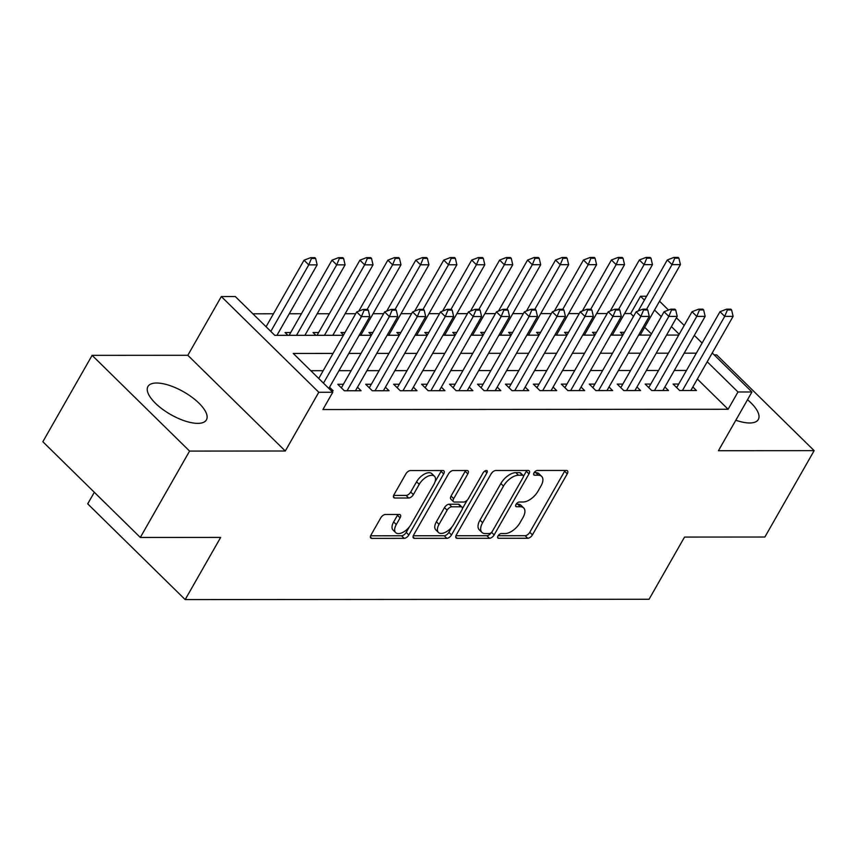 <?xml version="1.0" encoding="UTF-8"?>
<svg xmlns="http://www.w3.org/2000/svg" width="857" height="857" viewBox="0 0 857 857"><rect width="100%" height="100%" fill="white"/><g stroke="black" fill="none" stroke-linecap="round" stroke-linejoin="round"><path stroke-width="1.29" d="M498.035 535.925A2.967 1.532 134.5 0 0 497.885 538.035A2.967 1.532 134.5 0 0 498.603 538.292L527.751 538.271A4.242 2.196 134.5 0 0 532.422 534.886L567.248 473.835A4.242 2.196 134.5 0 0 567.473 470.814A4.242 2.196 134.5 0 0 566.434 470.45L537.296 470.472A2.967 1.532 134.5 0 0 534.018 472.839A2.967 1.532 134.5 0 0 533.857 474.96A2.967 1.532 134.5 0 0 534.586 475.217L538.357 475.217A13.562 7.027 134.5 0 1 541.667 476.396A13.562 7.027 134.5 0 1 540.938 486.058L538.046 491.147A13.562 7.027 134.5 0 1 523.07 502.009L519.299 502.009A2.967 1.532 134.5 0 0 516.032 504.387A2.967 1.532 134.5 0 0 515.871 506.498A2.967 1.532 134.5 0 0 516.589 506.755L520.37 506.755A13.562 7.027 134.5 0 1 523.681 507.933A13.562 7.027 134.5 0 1 522.952 517.596L520.049 522.684A13.562 7.027 134.5 0 1 505.084 533.547L501.313 533.547A2.967 1.532 134.5 0 0 498.035 535.925M197.721 423.369A33.669 13.069 29.7 0 0 206.419 419.876A33.669 13.069 29.7 0 0 191.968 397.241A33.669 13.069 29.7 0 0 156.627 383.015A33.669 13.069 29.7 0 0 147.929 386.507A33.669 13.069 29.7 0 0 162.391 409.143A33.669 13.069 29.7 0 0 197.721 423.369M735.82 420.23A33.669 13.069 29.7 0 0 749.639 422.983A33.669 13.069 29.7 0 0 758.338 419.491A33.669 13.069 29.7 0 0 747.518 399.726M385.446 514.479A4.242 2.196 134.5 0 0 380.765 517.864L370.995 534.993A4.242 2.196 134.5 0 0 370.77 538.014A4.242 2.196 134.5 0 0 371.809 538.389L404.172 538.357A4.242 2.196 134.5 0 0 408.853 534.972L443.669 473.921A4.242 2.196 134.5 0 0 443.894 470.9A4.242 2.196 134.5 0 0 442.865 470.536L410.492 470.557A4.242 2.196 134.5 0 0 405.822 473.953L394.016 494.639A4.242 2.196 134.5 0 0 393.792 497.66A4.242 2.196 134.5 0 0 394.831 498.024L408.682 498.013A4.242 2.196 134.5 0 0 413.363 494.628L419.212 484.366A11.334 5.87 134.5 0 1 434.488 476.278A11.334 5.87 134.5 0 1 433.888 484.355L410.964 524.538A11.334 5.87 134.5 0 1 395.688 532.636A11.334 5.87 134.5 0 1 396.288 524.548L400.112 517.853A4.242 2.196 134.5 0 0 400.337 514.832A4.242 2.196 134.5 0 0 399.298 514.468L385.446 514.479M140.312 537.457L42.85 441.73L92.117 355.355L189.579 451.082L140.312 537.457L220.656 537.403L185.176 599.589L649.07 599.268L684.539 537.071L764.883 537.018L814.15 450.643L718.434 450.707L751.943 391.97L737.973 391.981L728.118 409.26L322.907 409.539L332.762 392.27L318.793 392.27L221.331 296.554L235.311 296.543L274.818 335.344L343.389 335.301M189.579 451.082L285.285 451.007L318.793 392.27M456.31 534.939A4.242 2.196 134.5 0 0 456.085 537.96A4.242 2.196 134.5 0 0 457.113 538.325L489.486 538.303A4.242 2.196 134.5 0 0 494.157 534.907L528.983 473.867A4.242 2.196 134.5 0 0 529.208 470.847A4.242 2.196 134.5 0 0 528.169 470.472L495.807 470.493A4.242 2.196 134.5 0 0 491.125 473.889L456.31 534.939M446.829 538.335L414.467 538.357A4.242 2.196 134.5 0 1 413.428 537.982A4.242 2.196 134.5 0 1 413.652 534.961L448.479 473.921A4.242 2.196 134.5 0 1 453.149 470.525L467.001 470.514A4.242 2.196 134.5 0 1 468.04 470.889A4.242 2.196 134.5 0 1 467.815 473.91L453.685 498.667A4.242 2.196 134.5 0 0 453.46 501.688A4.242 2.196 134.5 0 0 454.499 502.052L463.691 502.041A4.242 2.196 134.5 0 0 468.361 498.656L483.069 472.882A2.967 1.532 134.5 0 1 487.065 470.761A2.967 1.532 134.5 0 1 486.905 472.871L451.51 534.939A4.242 2.196 134.5 0 1 446.829 538.335L444.194 535.743L413.278 535.764M814.15 450.643L716.688 354.916L714.213 354.916M290.705 332.537L285.07 332.548L287.909 335.333M318.643 332.516L313.019 332.527L315.858 335.323M344.985 332.505L340.957 332.505L343.539 335.033M372.924 332.484L368.906 332.484L371.477 335.012M400.872 332.462L396.845 332.462L399.426 335.001M428.821 332.441L424.793 332.441L427.375 334.98M456.76 332.42L452.742 332.43L455.313 334.958M484.708 332.409L480.681 332.409L483.262 334.937M512.657 332.387L508.63 332.387L511.211 334.916M540.596 332.366L536.578 332.366L539.149 334.894M568.545 332.345L564.517 332.345L567.098 334.883M596.483 332.323L592.466 332.334L595.047 334.862M678.723 384.054L673.088 384.054L679.676 390.524L696.441 390.513L692.831 386.968M650.774 384.065L645.15 384.075L651.727 390.535L668.503 390.524L664.893 386.989M622.835 384.086L617.201 384.097L623.789 390.556L640.554 390.546L636.944 387M594.887 384.107L589.252 384.107L595.84 390.578L612.605 390.567L608.995 387.021M566.938 384.129L561.314 384.129L567.891 390.599L584.667 390.588L581.057 387.043M538.999 384.15L533.365 384.15L539.953 390.621L556.718 390.61L553.108 387.064M511.051 384.161L505.416 384.172L512.004 390.642L528.769 390.631L525.17 387.085M483.102 384.182L477.478 384.193L484.055 390.653L500.831 390.642L497.221 387.107M455.163 384.204L449.529 384.204L456.117 390.674L472.882 390.663L469.272 387.118M427.215 384.225L421.58 384.225L428.168 390.696L444.933 390.685L441.334 387.139M399.266 384.247L393.642 384.247L400.23 390.717L416.995 390.706L413.385 387.16M371.327 384.268L365.693 384.268L372.281 390.738L389.046 390.728L385.436 387.182M343.378 384.279L337.754 384.29L344.332 390.76L361.097 390.738L357.498 387.203M728.118 409.26L697.352 379.04M686.478 370.449L674.32 370.46M658.53 370.47L646.371 370.481M630.591 370.492L618.422 370.503M602.642 370.513L590.484 370.513M574.693 370.524L562.535 370.535M546.755 370.545L534.586 370.556M518.806 370.567L506.648 370.578M490.857 370.588L478.699 370.599M462.919 370.61L450.761 370.62M434.97 370.631L422.812 370.631M407.021 370.642L394.863 370.653M379.083 370.663L366.925 370.674M351.134 370.685L338.976 370.695M323.196 370.706L310.823 370.717M329.549 387.225L333.159 390.76L331.241 390.76M633.527 316.351L630.656 313.533L624.592 313.533M607.195 313.544L596.643 313.555M579.257 313.566L568.705 313.576M551.308 313.587L540.756 313.598M523.359 313.608L512.807 313.619M495.421 313.63L484.869 313.63M467.472 313.651L456.92 313.651M439.523 313.662L428.971 313.673M411.585 313.683L401.033 313.694M383.636 313.705L373.084 313.716M355.698 313.726L345.135 313.726M329.356 313.748L317.197 313.748M301.407 313.758L289.248 313.769M273.469 313.78L252.879 313.801M651.438 333.941L644.678 327.299M624.432 332.302L620.414 332.312L622.985 334.841M94.324 492.293L87.714 503.862L185.176 599.589M285.285 451.007L187.833 355.291L92.117 355.355M187.833 355.291L221.331 296.554M630.656 313.533L640.511 296.254L646.607 296.254M333.041 353.427L293.255 353.459L332.762 392.27M696.334 353.18L684.175 353.18M668.385 353.191L656.226 353.202M640.436 353.213L628.277 353.223M612.498 353.234L600.339 353.245M584.549 353.255L572.39 353.266M556.611 353.277L544.441 353.277M528.662 353.288L516.503 353.298M500.713 353.309L488.554 353.32M472.775 353.33L460.605 353.341M444.826 353.352L432.667 353.363M416.877 353.373L404.718 353.384M388.939 353.395L376.769 353.395M360.99 353.405L348.831 353.416M737.973 391.981L707.207 361.772M659.547 301.225L668.524 310.041M676.419 317.797L684.207 325.446M694.32 335.376L702.119 343.036M712.231 352.966L751.943 391.97M679.194 334.251L671.406 326.603M661.293 316.662L654.523 310.02M644.41 300.089L640.511 296.254M359.169 335.291L371.327 335.28M387.118 335.269L399.276 335.258M415.056 335.248L427.225 335.237M443.005 335.226L455.163 335.226M470.954 335.205L483.112 335.205M498.892 335.194L511.061 335.183M526.841 335.173L538.999 335.162M554.79 335.151L566.948 335.141M582.728 335.13L594.897 335.119M610.677 335.108L622.835 335.108M638.626 335.098L650.784 335.087M666.564 335.076L678.723 335.066M523.681 507.933L521.045 505.341A13.562 7.027 134.5 0 0 517.735 504.162L520.37 506.755M516.16 504.162L517.735 504.162M541.667 476.396L539.032 473.803A13.562 7.027 134.5 0 0 535.721 472.625L538.357 475.217M534.147 472.625L535.721 472.625M498.174 535.711L525.116 535.689A4.242 2.196 134.5 0 0 529.787 532.293L564.613 471.254A4.242 2.196 134.5 0 0 564.988 470.45M523.434 476.385L526.348 471.275A4.242 2.196 134.5 0 0 526.723 470.472M455.924 535.732L486.851 535.711A4.242 2.196 134.5 0 0 491.479 532.401M489.176 533.557A2.967 1.532 134.5 0 0 492.454 531.179L523.016 477.595A2.967 1.532 134.5 0 0 523.166 475.485A2.967 1.532 134.5 0 0 522.449 475.228L518.474 475.228A13.562 7.027 134.5 0 0 503.498 486.09L482.609 522.716A13.562 7.027 134.5 0 0 481.891 532.379A13.562 7.027 134.5 0 0 485.201 533.557L489.176 533.557M523.166 475.485L520.542 472.893A2.967 1.532 134.5 0 0 519.813 472.635L522.449 475.228M481.891 532.379L479.256 529.787A13.562 7.027 134.5 0 1 479.974 520.124L500.863 483.498A13.562 7.027 134.5 0 1 515.839 472.635L519.813 472.635M453.46 501.688L450.836 499.095A4.242 2.196 134.5 0 1 451.061 496.074L465.18 471.318A4.242 2.196 134.5 0 0 465.555 470.514M467.258 500.124L462.352 508.715M452.046 526.787L448.875 532.347L451.51 534.939M439.041 524.355A11.334 5.87 134.5 0 0 438.43 532.433A11.334 5.87 134.5 0 0 453.717 524.345L461.784 510.183A4.242 2.196 134.5 0 0 462.019 507.162A4.242 2.196 134.5 0 0 460.98 506.798L451.789 506.798A4.242 2.196 134.5 0 0 447.118 510.194L439.041 524.355L436.406 521.763A11.334 5.87 134.5 0 0 435.795 529.851L438.43 532.433M462.019 507.162L459.384 504.58A4.242 2.196 134.5 0 0 458.345 504.205L460.98 506.798M436.406 521.763L444.483 507.612A4.242 2.196 134.5 0 1 449.154 504.216L458.345 504.205M444.194 535.743A4.242 2.196 134.5 0 0 448.875 532.347M395.688 532.636L393.052 530.044A11.334 5.87 134.5 0 1 393.652 521.967L397.477 515.271A4.242 2.196 134.5 0 0 397.852 514.468M434.488 476.278L431.853 473.685A11.334 5.87 134.5 0 0 416.577 481.773L419.212 484.366M393.642 495.442L406.047 495.432A4.242 2.196 134.5 0 0 410.728 492.036L416.577 481.773M435.002 481.913L441.044 471.339A4.242 2.196 134.5 0 0 441.419 470.536M370.62 535.796L401.547 535.775A4.242 2.196 134.5 0 0 406.218 532.379L409.292 526.991M640.233 335.087L680.426 264.609L672.049 264.62L646.607 309.206M674.727 258.182L678.915 258.182L678.133 257.411L673.934 257.411L674.727 258.182L672.049 264.62L667.303 259.96L638.208 310.973M680.426 264.609L678.915 258.182M673.934 257.411L667.303 259.96M731.599 309.923L730.807 309.152L726.618 309.152L727.411 309.934L731.599 309.923L733.11 316.362L690.817 390.513M682.429 390.513L724.722 316.362L719.987 311.712L726.618 309.152M676.698 387.6L719.987 311.712M733.11 316.362L724.722 316.362L727.411 309.934M612.284 335.108L652.488 264.631L644.1 264.642L618.668 309.227M646.778 258.203L650.977 258.203L650.184 257.432L645.996 257.432L646.778 258.203L644.1 264.642L639.354 259.982L610.259 310.995M652.488 264.631L650.977 258.203M645.996 257.432L639.354 259.982M584.335 335.13L624.539 264.652L616.151 264.663L590.719 309.248M618.84 258.225L623.028 258.225L622.236 257.443L618.047 257.454L618.84 258.225L616.151 264.663L611.416 260.003L582.321 311.016M624.539 264.652L623.028 258.225M618.047 257.454L611.416 260.003M556.397 335.151L596.59 264.674L588.213 264.684L562.781 309.27M590.891 258.246L595.079 258.246L594.297 257.464L590.098 257.464L590.891 258.246L588.213 264.684L583.467 260.025L554.372 311.027M596.59 264.674L595.079 258.246M590.098 257.464L583.467 260.025M528.448 335.173L568.652 264.695L560.264 264.695L534.832 309.291M562.953 258.268L567.141 258.268L566.348 257.486L562.16 257.486L562.953 258.268L560.264 264.695L555.529 260.046L526.434 311.048M568.652 264.695L567.141 258.268M562.16 257.486L555.529 260.046M703.651 309.945L702.869 309.173L698.669 309.173L699.462 309.945L703.651 309.945L705.161 316.372L662.868 390.535M654.48 390.535L696.784 316.383L692.038 311.723L698.669 309.173M648.749 387.61L692.038 311.723M705.161 316.372L696.784 316.383L699.462 309.945M675.712 309.966L674.92 309.195L670.731 309.195L671.513 309.966L675.712 309.966L677.223 316.394L634.919 390.556M626.542 390.556L668.835 316.404L664.089 311.744L670.731 309.195M620.811 387.632L664.089 311.744M677.223 316.394L668.835 316.404L671.513 309.966M647.763 309.988L646.971 309.206L642.782 309.216L643.575 309.988L647.763 309.988L649.274 316.415L606.981 390.567M598.593 390.578L640.886 316.426L636.151 311.766L642.782 309.216M592.862 387.653L636.151 311.766M649.274 316.415L640.886 316.426L643.575 309.988M619.815 310.009L619.033 309.227L614.833 309.238L615.626 310.009L619.815 310.009L621.325 316.437L579.032 390.588M570.644 390.599L612.948 316.447L608.202 311.787L614.833 309.238M564.913 387.675L608.202 311.787M621.325 316.437L612.948 316.447L615.626 310.009M500.509 335.194L540.703 264.717L532.315 264.717L506.883 309.313M535.004 258.289L539.192 258.278L538.4 257.507L534.211 257.507L535.004 258.289L532.315 264.717L527.58 260.057L498.485 311.07M540.703 264.717L539.192 258.278M534.211 257.507L527.58 260.057M591.876 310.03L591.084 309.248L586.895 309.248L587.688 310.03L591.876 310.03L593.387 316.458L551.083 390.61M542.706 390.621L584.999 316.458L580.264 311.809L586.895 309.248M536.975 387.696L580.264 311.809M593.387 316.458L584.999 316.458L587.688 310.03M472.561 335.205L512.754 264.727L504.377 264.738L478.945 309.323M507.055 258.3L511.254 258.3L510.461 257.529L506.262 257.529L507.055 258.3L504.377 264.738L499.631 260.078L470.536 311.091M512.754 264.727L511.254 258.3M506.262 257.529L499.631 260.078M563.927 310.041L563.135 309.27L558.946 309.27L559.739 310.052L563.927 310.041L565.438 316.479L523.145 390.631M514.757 390.631L557.05 316.479L552.315 311.819L558.946 309.27M509.026 387.718L552.315 311.819M565.438 316.479L557.05 316.479L559.739 310.052M444.612 335.226L484.816 264.749L476.428 264.759L450.996 309.345M479.117 258.321L483.305 258.321L482.512 257.55L478.324 257.55L479.117 258.321L476.428 264.759L471.693 260.1L442.598 311.112M484.816 264.749L483.305 258.321M478.324 257.55L471.693 260.1M535.989 310.063L535.197 309.291L530.997 309.291L531.79 310.063L535.989 310.063L537.489 316.49L495.196 390.653M486.808 390.653L529.112 316.501L524.366 311.841L530.997 309.291M481.088 387.728L524.366 311.841M537.489 316.49L529.112 316.501L531.79 310.063M416.673 335.248L456.867 264.77L448.49 264.781L423.047 309.366M451.168 258.343L455.356 258.343L454.564 257.561L450.375 257.571L451.168 258.343L448.49 264.781L443.744 260.121L414.649 311.134M456.867 264.77L455.356 258.343M450.375 257.571L443.744 260.121M508.04 310.084L507.248 309.313L503.059 309.313L503.852 310.084L508.04 310.084L509.551 316.512L467.247 390.674M458.87 390.674L501.163 316.522L496.428 311.862L503.059 309.313M453.139 387.75L496.428 311.862M509.551 316.512L501.163 316.522L503.852 310.084M388.724 335.269L428.928 264.792L420.541 264.792L395.109 309.388M423.219 258.364L427.418 258.364L426.625 257.582L422.437 257.582L423.219 258.364L420.541 264.792L415.795 260.142L386.7 311.145M428.928 264.792L427.418 258.364M422.437 257.582L415.795 260.142M480.091 310.105L479.299 309.323L475.11 309.334L475.903 310.105L480.091 310.105L481.602 316.533L439.309 390.685M430.921 390.696L473.225 316.544L468.479 311.884L475.11 309.334M425.19 387.771L468.479 311.884M481.602 316.533L473.225 316.544L475.903 310.105M360.776 335.291L400.98 264.813L392.592 264.813L367.16 309.409M395.281 258.385L399.469 258.375L398.676 257.603L394.488 257.603L395.281 258.385L392.592 264.813L387.857 260.164L358.762 311.166M400.98 264.813L399.469 258.375M394.488 257.603L387.857 260.164M452.153 310.127L451.36 309.345L447.172 309.345L447.954 310.127L452.153 310.127L453.664 316.554L411.36 390.706M402.983 390.717L445.276 316.554L440.53 311.905L447.172 309.345M397.252 387.793L440.53 311.905M453.664 316.554L445.276 316.554L447.954 310.127M332.837 335.312L373.031 264.834L364.654 264.834L324.449 335.312M367.332 258.407L371.52 258.396L370.738 257.625L366.539 257.625L367.332 258.407L364.654 264.834L359.908 260.174L317.047 335.323M373.031 264.834L371.52 258.396M366.539 257.625L359.908 260.174M424.204 310.138L423.412 309.366L419.223 309.366L420.016 310.148L424.204 310.138L425.715 316.576L383.411 390.728M375.034 390.738L417.327 316.576L412.592 311.927L419.223 309.366M369.303 387.814L412.592 311.927M425.715 316.576L417.327 316.576L420.016 310.148M304.888 335.323L345.092 264.845L336.705 264.856L296.501 335.333M339.383 258.418L343.582 258.418L342.789 257.646L338.601 257.646L339.383 258.418L336.705 264.856L331.959 260.196L289.109 335.333M345.092 264.845L343.582 258.418M338.601 257.646L331.959 260.196M396.255 310.159L395.473 309.388L391.274 309.388L392.067 310.17L396.255 310.159L397.766 316.597L355.473 390.749M347.085 390.749L389.389 316.597L384.643 311.937L391.274 309.388M341.354 387.835L384.643 311.937M397.766 316.597L389.389 316.597L392.067 310.17M276.94 335.344L317.144 264.867L308.756 264.877L270.812 331.413M311.445 258.439L315.633 258.439L314.84 257.657L310.652 257.668L311.445 258.439L308.756 264.877L304.021 260.217L266.066 326.753M317.144 264.867L315.633 258.439M310.652 257.668L304.021 260.217M368.317 310.18L367.524 309.409L363.336 309.409L364.118 310.18L368.317 310.18L369.828 316.608L328.863 388.425M323.485 383.154L361.44 316.619L356.694 311.959L363.336 309.409M318.75 378.494L356.694 311.959M369.828 316.608L361.44 316.619L364.118 310.18M497.606 537.318L498.603 538.292M533.59 474.242L534.586 475.217M515.603 505.78L516.589 506.755M564.613 471.254L567.248 473.835M529.787 532.293L532.422 534.886M525.116 535.689L527.751 538.271M526.348 471.275L528.983 473.867M491.543 532.336L494.157 534.907M486.851 535.711L489.486 538.303M455.699 536.932L457.113 538.325M515.839 472.635L518.474 475.228M500.863 483.498L503.498 486.09M479.974 520.124L482.609 522.716M413.042 536.953L414.467 538.357M465.18 471.318L467.815 473.91M451.061 496.074L453.685 498.667M484.955 470.954L486.905 472.871M449.154 504.216L451.789 506.798M444.483 507.612L447.118 510.194M397.477 515.271L400.112 517.853M393.652 521.967L396.288 524.548M410.728 492.036L413.363 494.628M406.047 495.432L408.682 498.013M393.406 496.632L394.831 498.024M441.044 471.339L443.669 473.921M406.218 532.379L408.853 534.972M401.547 535.775L404.172 538.357M370.385 536.985L371.809 538.389"/></g></svg>

